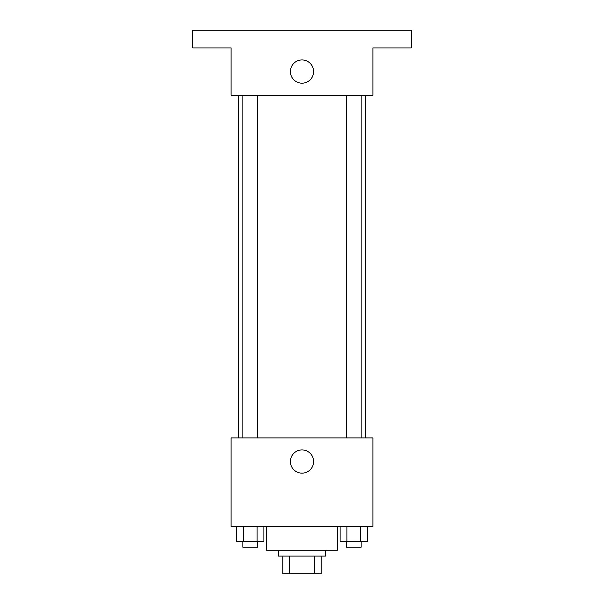 <?xml version="1.0" encoding="UTF-8"?>
<svg xmlns="http://www.w3.org/2000/svg" width="604" height="604" viewBox="0 0 604 604"><rect width="100%" height="100%" fill="white"/><g stroke="black" fill="none" stroke-linecap="round" stroke-linejoin="round"><path stroke-width="0.91" d="M314.435 556.073L314.435 573.8L282.8 573.8L282.8 556.073M314.435 573.8L321.2 573.8L321.2 556.073L321.2 573.8M325.632 550.168L325.632 556.073L278.368 556.073L278.368 550.168M289.565 556.073L289.565 573.8M266.545 526.529L266.545 550.168L337.455 550.168L337.455 526.529M372.902 526.529L231.098 526.529L231.098 437.9L372.902 437.9L372.902 526.529M313.619 461.531A11.619 11.619 0 0 1 296.194 471.596A11.619 11.619 0 0 1 296.194 451.475A11.619 11.619 0 0 1 313.619 461.531M365.579 95.198L365.579 437.9M346.371 437.9L346.371 95.198M257.629 95.198L257.629 437.9M372.902 95.198L231.098 95.198L231.098 47.927L192.691 47.927L192.691 30.2L411.309 30.2L411.309 47.927L372.902 47.927L372.902 95.198M313.619 71.559A11.619 11.619 0 0 1 296.194 81.623A11.619 11.619 0 0 1 296.194 61.502A11.619 11.619 0 0 1 313.619 71.559M367.406 526.529L367.406 541.305L340.112 541.305L340.112 526.529M360.58 526.529L360.58 541.305M346.938 526.529L346.938 541.305M361.147 541.305L361.147 547.209L346.371 547.209L346.371 541.305M263.888 526.529L263.888 541.305L236.594 541.305L236.594 526.529M257.062 526.529L257.062 541.305M243.42 526.529L243.42 541.305M257.629 541.305L257.629 547.209L242.853 547.209L242.853 541.305M238.421 95.198L238.421 437.9M361.147 437.9L361.147 95.198M242.853 95.198L242.853 437.9"/></g></svg>
